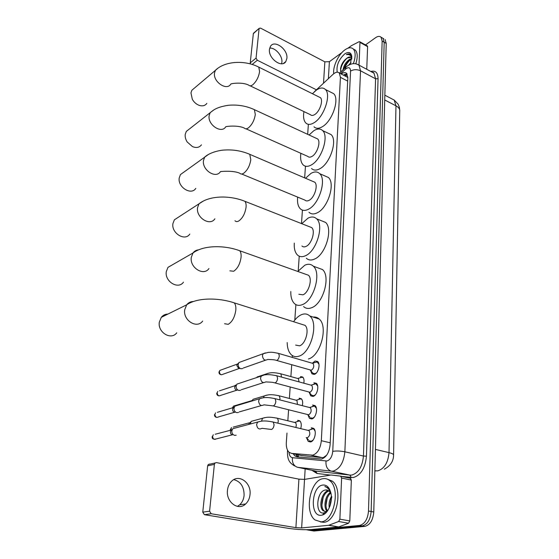<?xml version="1.0" encoding="UTF-8"?>
<svg xmlns="http://www.w3.org/2000/svg" width="559" height="559" viewBox="0 0 559 559"><rect width="100%" height="100%" fill="white"/><g stroke="black" fill="none" stroke-linecap="round" stroke-linejoin="round"><path stroke-width="0.84" d="M312.712 362.903L315.143 361.002L317.652 361.512C320.712 363.923 318.295 373.405 314.375 374.32L311.929 373.796L310.552 370.463M313.885 382.768L316.345 383.32C319.524 385.794 317.107 395.576 313.103 396.38L310.706 395.828L309.26 392.453M312.6 405.016L315.01 405.596C318.309 408.133 315.884 418.237 311.803 418.929L309.455 418.342L307.946 414.925M311.293 427.754L313.641 428.362C317.065 430.968 314.64 441.407 310.469 441.973L308.184 441.358L306.605 437.9M301.126 455.487L322.159 457.618L323.451 457.535L326.694 455.159M286.984 433.078L286.32 442.574C286.096 447.053 287.026 450.302 289.115 452.315L291.518 453.384L312.719 455.159C317.547 453.433 320.412 448.611 321.327 440.709L340.424 77.345L339.292 72.991C337.734 71.587 335.659 72.02 333.059 74.305L314.458 91.655M347.845 77.135L346.999 76.883L347.831 77.813M393.592 454.027L399.699 112.59M308.365 124.308L307.674 134.335M305.466 166.191L304.655 177.881M302.426 210.1L301.49 223.579M299.233 256.183L298.213 270.884M295.879 304.613L294.81 320.069M292.35 355.559L292.224 357.397M291.714 364.748L290.89 376.598M290.17 387.003L289.38 398.455M288.598 409.761L287.829 420.773M299.142 398.211L301.287 398.7C302.671 400.195 303.013 402.515 302.3 405.659M300.539 376.577L302.726 377.046C303.956 378.338 304.32 380.386 303.81 383.188M297.716 420.305L299.813 420.822C301.364 422.534 301.671 425.126 300.728 428.606M383.733 38.753L381.706 37.6L383.069 38.368L384.187 42.239L371.141 511.506C370.372 519.807 367.354 524.621 362.099 525.935L311.426 530.617L309.281 530.26M385.095 39.521L386.22 43.385L373.768 511.995C373.007 520.282 369.995 525.083 364.734 526.389L313.983 531.029L311.831 530.68M293.189 453.747L294.747 455.802L297.143 456.857L321.495 459.044C326.365 457.346 329.244 452.545 330.124 444.643L347.831 77.757L346.678 73.432C345.329 72.167 343.512 72.356 341.235 74.005M365.481 44.916L375.55 37.712C377.863 36.125 379.694 35.958 381.028 37.215L382.146 41.086L368.507 511.017C367.724 519.332 364.706 524.153 359.458 525.474L308.854 530.191L306.486 529.736M340.724 476.149L350.297 478.155L351.345 480.09L349.808 520.925L348.585 523.231L338.551 526.983L311.377 529.534C304.599 529.974 296.997 529.583 288.584 528.367L204.37 514.678L202.763 512.142L209.583 511.192L214.383 464.382L214.991 463.034L216.41 462.586L298.911 479.147L304.536 479.384L305.165 468.889M381.028 37.215L383.069 38.368L384.187 42.239L371.141 511.506C370.372 519.807 367.354 524.621 362.099 525.935L311.426 530.617L313.983 531.029M343.373 75.123L346.922 73.725M298.226 456.962L295.774 454.313M323.165 478.693C325.527 478.322 327.707 478.958 329.691 480.593C340.829 488.468 333.975 521.61 320.978 521.84L315.024 519.961C303.893 511.869 310.371 479.797 323.165 478.693M327.253 479.119L332.298 481.124C343.471 488.992 336.644 522.071 323.626 522.295L320.223 521.875M325.799 489.97L325.799 489.97C316.352 490.46 314.913 514.266 323.416 512.987L324.437 512.806L328.056 510.06M321.313 515.251C309.56 517.117 311.349 486.05 322.843 485.051C326.694 484.73 329.363 487.322 330.851 492.828C333.01 501.227 328.524 513.26 322.606 514.958L321.313 515.251M329.132 490.949C322.438 492.514 319.517 507.286 324.185 510.968L325.373 511.702M328.685 490.606C321.767 491.375 318.253 506.95 323.144 510.786L325.876 511.667L327.343 511.122M330.753 493.101C326.023 496.741 324.555 506.95 327.546 510.835M330.376 492.423C324.877 495.833 323.256 507.754 327.043 511.289M329.915 506.14L331.368 497.189M331.354 496.616C329.377 500.158 328.678 503.897 329.237 507.824M327.267 489.998L325.89 489.957L329.083 490.907L331.033 493.709M330.215 505.252L331.368 498.195M331.836 496.713L329.957 506.028M330.446 504.456L331.34 498.956M330.089 490.767L327.888 487.797L324.856 486.54C327.567 487.427 329.593 489.663 330.935 493.227M323.102 514.371L323.968 514.329M330.495 501.849L330.041 505.776M327.141 498.46L325.974 505.441M323.186 497.342L321.886 505.015M319.853 494.659C317.882 499.18 317.323 503.652 318.183 508.089M323.081 514.399L323.717 514.469M325.541 486.63L324.856 486.54M233.809 479.622C240.698 481.523 244.129 486.777 244.094 495.4C243.703 499.313 242.236 502.457 239.692 504.819L237.407 506.377M227.457 490.348C225.892 502.087 238.323 511.275 245.632 503.973C248.175 501.591 249.642 498.418 250.034 494.47C251.466 482.731 238.966 473.62 231.608 481.243C229.253 483.556 227.862 486.589 227.457 490.348M351.345 480.09L341.612 478.064L339.879 519.178L349.808 520.925M214.383 464.382L207.655 465.822L202.763 512.142M207.655 465.822L208.262 464.487L209.674 464.04M209.583 511.192L211.211 513.756L295.9 527.64L301.65 527.934L328.664 525.306L338.649 521.505L339.879 519.178M341.612 478.064L340.585 476.121L331.033 475.003L304.536 479.384L301.65 527.934M333.744 73.718C332.661 66.696 338.405 54.419 344.938 49.856C348.467 47.382 351.269 47.117 353.344 49.052C355.727 52.001 355.734 56.864 353.365 63.635M353.274 48.982L355.398 50.177C357.669 52.916 357.802 57.451 355.783 63.789M350.989 57.346L347.076 58.045C343.505 60.672 341.325 64.236 340.529 68.729L340.829 71.859M337.238 72.174C336.183 65.662 338.684 59.568 344.735 53.909C348.516 51.47 350.856 52.197 351.751 56.075L350.297 64.327M347.076 58.045L347.153 57.996C348.907 56.787 350.29 56.669 351.318 57.626L351.814 58.367M351.744 59.093L350.381 59.736C347.244 61.951 345.148 64.991 344.106 68.848M351.814 58.457L349.585 59.296C345.909 62.014 343.736 65.515 343.065 69.805M350.996 62.419L348.802 65.026M351.835 56.997L350.703 54.593C349.606 53.636 348.159 53.65 346.363 54.628C349.04 54.104 350.87 55.208 351.842 57.933M346.328 63.838L344.714 66.926M343.338 61.77L341.304 65.683M350.416 59.715C347.761 62.112 345.839 64.991 344.658 68.338M347.258 57.94C343.121 61.916 340.892 66.276 340.564 71.028M350.318 54.293L346.363 54.628M167.903 314.074C165.212 314.13 163.018 315.213 161.306 317.33L159.343 322.124C157.449 332.353 171.138 340.627 176.763 332.815M295.62 345.092L299.561 345.825C305.689 344.113 309.693 329.09 305.039 325.359L301.972 324.388M293.58 321.718C296.046 318.183 298.73 315.814 301.615 314.612C304.753 313.41 307.471 313.858 309.784 315.968C318.944 323.256 310.951 353.036 298.876 356.188C295.935 357.145 293.405 356.656 291.281 354.727C288.647 352.128 287.284 348.075 287.186 342.555M313.159 317.065C315.451 316.785 317.456 317.442 319.189 319.035C328.461 326.33 320.58 355.908 308.414 358.99M173.367 264.267L167.973 267.363L166.309 271.569C164.472 281.484 178.251 289.862 183.471 282.162M298.841 294.258L302.922 294.831C308.778 292.762 312.733 278.745 308.477 275.259L305.794 274.301M297.786 271.45L304.879 265.183C308.17 263.701 310.979 264.037 313.313 266.189C321.704 273.016 313.802 300.798 302.272 304.669C299.17 305.892 296.536 305.507 294.383 303.516C291.875 300.973 290.68 296.976 290.806 291.525M317.191 267.607L322.459 269.529C330.956 276.37 323.151 303.963 311.552 307.757C308.421 308.952 305.766 308.561 303.586 306.57M178.768 216.962L174.359 219.834L172.934 223.544C171.145 233.138 184.952 241.628 189.801 234.074M301.923 245.981C303.041 247.036 304.445 247.162 306.122 246.372C311.719 244.01 315.625 230.867 311.712 227.604L309.386 226.688M301.769 223.691L307.981 218.178C311.405 216.424 314.284 216.633 316.618 218.814C324.318 225.2 316.527 251.25 305.5 255.729C302.251 257.217 299.54 256.944 297.374 254.925C294.991 252.43 293.957 248.496 294.286 243.102M320.95 220.553L325.527 222.391C333.325 228.799 325.618 254.68 314.528 259.076C311.251 260.536 308.519 260.249 306.325 258.223M184.086 171.955L180.459 174.569L179.236 177.867C177.496 187.132 191.276 195.748 195.797 188.362M241.642 174.003L304.872 200.08C305.99 201.135 307.422 201.198 309.162 200.276C314.528 197.655 318.371 185.274 314.773 182.227L312.761 181.361M305.528 178.258L310.937 173.423C314.479 171.403 317.407 171.487 319.72 173.674C326.805 179.656 319.133 204.189 308.575 209.185C305.193 210.932 302.426 210.785 300.267 208.745C297.996 206.313 297.115 202.428 297.633 197.089M324.444 175.736L328.399 177.469C335.575 183.471 327.986 207.85 317.358 212.755C313.955 214.474 311.16 214.314 308.98 212.266M189.291 129.066L186.301 131.421L185.232 134.363C184.931 136.913 185.595 139.457 187.209 141.993L192.436 146.584C196.328 148.17 199.339 147.59 201.471 144.837M245.981 128.815L307.709 156.366C308.813 157.421 310.259 157.421 312.062 156.366C317.212 153.529 320.985 141.818 317.68 138.967L315.94 138.164M309.085 134.985L313.746 130.771C317.393 128.493 320.363 128.437 322.648 130.617C329.167 136.214 321.642 159.42 311.496 164.856C308.009 166.862 305.193 166.841 303.055 164.8C300.896 162.424 300.162 158.595 300.847 153.306M327.7 132.993L331.11 134.6C337.72 140.225 330.257 163.284 320.055 168.629C316.548 170.607 313.704 170.565 311.538 168.518M194.378 88.133L191.884 90.244L190.954 92.878L192.317 99.299C194.043 102.318 196.384 104.358 199.346 105.413C202.665 106.378 205.174 105.693 206.872 103.352M250.146 85.827L310.42 114.693C311.51 115.741 312.977 115.678 314.822 114.497C319.783 111.479 323.486 100.354 320.426 97.678L318.93 96.938M312.446 93.723L316.436 90.062C320.167 87.539 323.158 87.351 325.408 89.503C331.431 94.75 324.045 116.789 314.291 122.596C310.699 124.853 307.855 124.957 305.752 122.924C303.698 120.618 303.09 116.838 303.935 111.59M330.725 92.179L333.66 93.66C339.767 98.936 332.437 120.835 322.627 126.551C319.021 128.773 316.149 128.863 314.018 126.816M309.162 440.737L311.181 441.275L313.117 440.066M315.087 431.143L313.969 429.284L313.061 428.774L311.901 428.746L310.231 429.724M306.192 437.564L307.338 437.83C309.903 435.957 310.462 433.553 309.022 430.619L308.484 430.311L313.061 428.774M236.198 435.188L234.563 435.349C232.691 434.699 231.768 433.225 231.796 430.926L232.782 428.683L260.124 421.381M232.397 434.888C231.049 434.427 230.385 433.365 230.406 431.709L231.119 430.088L215.208 434.252M310.434 417.741L312.502 418.258L314.27 417.168M316.401 408.329L314.451 406.009L313.208 406.002L311.698 406.875M273.295 405.925L308.708 414.806C311.216 412.933 311.782 410.579 310.406 407.742L309.889 407.441L314.451 406.009M238.413 412.493L236.709 412.661C234.857 411.997 233.941 410.53 233.969 408.28L234.885 406.148L261.898 398.029M234.815 412.346L234.549 412.297C233.222 411.815 232.565 410.767 232.579 409.146L233.243 407.609L217.353 412.318M309.008 392.166L311.677 395.248L313.795 395.737L315.395 394.766M317.673 385.996L315.807 383.74L314.486 383.747L313.131 384.522M274.979 382.929L310.042 392.285C312.509 390.413 313.082 388.107 311.761 385.368L311.265 385.074L315.807 383.74M240.573 390.28L238.798 390.461C236.974 389.777 236.073 388.323 236.094 386.115L236.946 384.096L239.308 383.313M237.135 390.252L236.66 390.189C235.346 389.693 234.696 388.652 234.71 387.066L235.332 385.605L219.456 390.839M310.259 370.135L312.9 373.244L315.059 373.705L316.492 372.846M318.923 364.14L317.135 361.946L314.535 362.651M276.621 360.443L311.349 370.254C313.767 368.381 314.347 366.117 313.082 363.469L312.607 363.182L317.135 361.946M242.676 368.549L240.852 368.737C239.042 368.032 238.155 366.592 238.169 364.426L238.966 362.511L241.174 361.708M239.406 368.612L238.728 368.556L236.799 365.453L237.372 364.07L238.183 363.553M300.246 421.304L298.345 420.864L296.85 421.731M295.809 427.432C296.508 425.329 296.389 423.729 295.445 422.632L294.949 422.352L299.463 420.878M250.194 424.092L251.18 421.367L264.833 417.636M248.762 424.47L249.468 422.786L233.229 427.104M301.727 399.196L299.764 398.77L298.415 399.545M297.479 404.423L296.941 400.419L296.466 400.139L300.959 398.77M252.207 400.992L253.045 399.308L255.393 398.609M250.963 401.362L252.507 400.09M303.167 377.549L301.147 377.143L299.945 377.828M299.051 381.881L298.401 378.674L297.947 378.401L302.419 377.122M265.476 374.865L266.021 374.02L257.084 376.983M269.683 48.081C275.454 47.543 282.686 55.963 281.89 62.231L281.596 63.775M269.445 49.402C268.138 58.36 281.82 68.415 285.81 61.581L286.893 58.339C288.116 49.444 274.518 39.375 270.472 46.327L269.445 49.402M367.193 45.866L367.598 46.635L359.961 42.4L359.004 65.144M367.598 46.635L366.746 69.295M250.495 63.957L250.243 62.867L256.057 58.136L257.336 60.253L316.352 89.761M341.954 52.539L329.391 61.686L324.849 61.839L260.599 28.132L259.222 28.313L253.332 33.673L250.243 62.867M253.332 33.673L253.821 32.932M259.076 28.768L256.057 58.136M359.961 42.4L359.786 41.75L359.109 41.715L351.457 45.642L347.887 48.221M322.159 457.618L311.37 455.236M346.957 73.767L345.735 76.352M298.052 454.816L298.506 456.989M330.208 442.784L321.327 440.709M302.133 455.704L291.518 453.384M347.67 81.104L340.424 77.345M374.865 470.825L377.688 470.874C384.333 468.798 388.107 462.712 389.008 452.622C392.278 453.433 393.802 454.292 393.571 455.208C393.487 461.217 390.413 465.878 384.347 469.19M375.816 470.923L374.865 470.72M393.578 454.809L399.727 111.192C399.937 109.089 398.686 107.293 395.968 105.812L394.172 100.061L392.006 98.929M375.431 449.408L389.008 452.622L395.968 105.812L384.718 99.97M386.22 43.385L382.146 41.086M373.768 511.995L368.507 511.017M364.734 526.389L359.458 525.474M289.003 452.217C289.31 455.487 290.456 457.318 292.448 457.695L326.931 461.007C330.222 459.875 332.165 456.654 332.745 451.344L350.563 71.098C350.451 67.793 349.033 66.926 346.321 68.498L340.599 73.669M356.628 64.005L358.969 65.124L360.52 70.776L344.861 451.791C343.729 462.468 339.83 468.91 333.171 471.104L331.305 471.16L349.927 475.101L351.807 475.059C358.529 472.928 362.407 466.59 363.448 456.053L375.592 78.798L373.957 73.159L371.91 72.062M370.813 71.475C375.501 70.231 377.919 72.649 378.059 78.721L366.452 456.165L363.448 456.053L344.861 451.791C340.494 450.931 336.455 450.785 332.745 451.344M346.901 66.311L345.825 67.269L345.539 69.134M366.452 456.165C365.293 468.037 360.918 475.164 353.337 477.54L341.381 476.401M330.523 475.087L316.939 473.452L311.936 470.308M308.854 530.191L311.426 530.617M316.974 473.138L314.424 470.825M372.874 72.579L373.328 72.439M326.002 461.049C325.59 466.409 327.364 469.777 331.305 471.16L297.556 467.296L315.695 471.09L349.927 475.101L351.213 477.582M314.71 470.888L315.695 471.09L316.939 473.452M350.563 71.098C353.665 69.344 356.984 69.239 360.52 70.776L375.592 78.798L378.059 78.721M287.906 450.861L287.452 451.469M292.448 457.695C292.015 462.768 293.72 465.968 297.556 467.296M343.61 75.241L344.61 74.333M298.911 479.147L295.9 527.64M338.551 526.983L328.664 525.306M211.211 513.756L204.37 514.678M328.895 525.25L338.789 526.927M348.585 523.231L338.649 521.505M224.564 323.717L228.191 324.332C232.167 321.97 234.696 317.316 235.779 310.371C236.08 306.884 235.563 304.382 234.228 302.859L231.412 301.965M202.651 321.083C196.985 329.146 182.877 320.412 184.708 309.791L186.664 304.823C188.383 302.657 190.605 301.56 193.337 301.518M229.882 270.829L233.648 271.255C237.554 268.655 240.021 264.044 241.055 257.433C241.327 254.324 240.88 252.095 239.706 250.739L237.24 249.866M208.954 268.551C203.707 276.481 189.522 267.628 191.304 257.357L192.96 253.01C194.357 251.145 196.209 250.097 198.515 249.859M234.941 220.742C235.933 221.776 237.233 221.846 238.826 220.952C242.655 218.143 245.066 213.587 246.058 207.284C246.302 204.503 245.911 202.505 244.87 201.296L242.732 200.457M214.887 218.793C210.023 226.556 195.832 217.57 197.558 207.662L198.969 203.832L203.574 200.905M314.773 182.227L249.761 154.333C241.069 150.595 231.824 149.225 222.035 150.224C211.742 151.678 206.152 155.605 204.706 157.1L203.49 160.489C201.82 170.041 215.97 179.159 220.484 171.592C221.371 171.459 233.208 170.285 239.762 173.227C240.754 174.261 242.075 174.261 243.738 173.22C247.49 170.229 249.845 165.723 250.802 159.706L249.761 154.333L247.91 153.543M180.459 174.569L208.507 154.424M317.68 138.967L254.394 109.669C246.386 105.958 237.792 104.491 228.596 105.26C222.202 106.182 217.318 107.712 213.936 109.843L210.184 112.638L209.136 115.657C207.508 124.86 221.581 134.097 225.78 126.739C226.849 126.243 238.085 125.055 244.367 128.095C245.338 129.122 246.687 129.045 248.399 127.864C252.088 124.706 254.387 120.255 255.309 114.504L254.394 109.669L252.801 108.935M186.301 131.421L213.328 110.221M320.426 97.678L258.789 67.136C245.212 60.023 225.088 60.763 215.418 70.294L214.502 72.991C212.93 81.845 226.891 91.215 230.804 84.074C231.07 83.501 242.424 81.831 248.755 85.164C249.719 86.177 251.075 86.03 252.843 84.709C256.455 81.411 258.712 77.009 259.6 71.503L258.789 67.136L257.419 66.465M191.884 90.244L218.031 68.121M212.196 436.621L212.203 436.544C211.882 438.822 213.245 439.605 216.284 438.899C214.181 439.961 212.951 439.108 212.588 436.334L213.3 434.755L212.588 436.334M309.022 430.619L273.274 422.073C264.463 420.277 261.521 420.899 257.594 422.143L256.616 424.47C257.203 428.571 258.992 429.857 261.975 428.313L271.492 429.466C272.946 428.837 273.805 427.279 274.064 424.791L273.274 422.073L272.044 421.766M234.521 412.29L218.583 416.881C216.501 417.95 215.271 417.105 214.894 414.345L215.557 412.849L214.894 414.345M214.502 414.666L214.509 414.582C214.404 416.175 215.131 417.112 216.689 417.377M310.406 407.742L275.098 398.679C266.566 396.82 263.331 397.484 259.495 398.819L258.586 401.02C259.201 405.1 260.983 406.372 263.939 404.828L273.302 405.918C274.742 405.254 275.594 403.703 275.846 401.271L275.098 398.679L273.924 398.371M236.778 390.21L220.833 395.332C218.772 396.401 217.542 395.562 217.151 392.816L217.765 391.398L217.151 392.816M216.759 393.166L216.766 393.075C216.661 394.696 217.409 395.625 219.03 395.856M263.638 375.201L261.36 376.011L260.515 378.094C261.158 382.153 262.933 383.411 265.853 381.874C266.503 382.07 271.995 382.021 273.84 382.622L275.07 382.901C276.502 382.202 277.341 380.658 277.585 378.275L276.88 375.809L275.762 375.501M239 368.577L223.034 374.23C220.994 375.299 219.771 374.467 219.359 371.735L219.939 370.379L221.518 369.813M218.967 372.105L219.359 371.735M265.343 352.883L263.191 353.707L262.409 355.678C263.065 359.71 264.833 360.953 267.719 359.43C268.69 359.577 273.819 359.521 275.545 360.136L276.796 360.394C278.214 359.654 279.046 358.123 279.29 355.79L278.62 353.442L277.55 353.134M230.825 430.164L231.454 427.572L230.755 429.137M230.343 429.445L230.399 430.276M277.858 423.135L278.326 420.906L277.55 418.293L276.398 418.006M261.521 421.165L262.499 418.342C266.343 417.21 268.641 416.504 277.55 418.293L295.445 422.632M232.823 407.735L233.487 406.114L235.157 405.61M232.432 407.853L233.487 406.114L251.361 400.775M279.745 399.874L279.996 398.315L279.255 395.828L278.158 395.534M263.422 397.77L264.274 395.94L266.496 395.206M281.533 377.087L280.925 373.845L279.877 373.552M298.401 378.674L280.925 373.845C272.673 371.945 269.676 372.699 266.021 374.02L268.131 373.265M235.073 385.689L235.479 385.088L234.836 385.773M324.849 61.839L323.528 83.123M329.391 61.686L328.385 78.63M257.336 60.253L252.165 64.439M311.929 373.796L314.06 374.404M310.706 395.828L312.942 396.422M309.455 418.342L311.803 418.922M308.184 441.358L310.65 441.931M347.055 73.914L344.882 75.905M347.377 77.212L339.292 72.991M384.844 95.184L394.172 100.061L398.12 104.177L399.357 107.216L399.748 110.382M371.819 72.013C373.405 72.39 374.118 72.775 373.957 73.159L358.969 65.124C355.251 62.839 351.283 63.195 347.048 66.2L339.488 73.096M287.536 450.198L287.466 451.239C287.291 460.875 290.065 462.964 294.502 465.926M297.339 456.361L294.747 455.802M329.691 480.593L332.298 481.124M323.144 510.786L324.185 510.968M324.437 512.806L322.606 514.958M239.692 504.819L245.632 503.973M214.991 463.034L208.262 464.487M341.039 476.331L350.759 478.364M353.344 49.052L355.398 50.177M351.814 56.585L351.751 56.075M305.039 325.359L234.228 302.859C219.009 297.751 197.669 297.206 186.664 304.823L161.306 317.33M309.784 315.968L319.189 319.035M308.477 275.259L239.706 250.739C224.816 245.121 203.665 244.905 192.96 253.01L167.973 267.363M313.313 266.189L322.459 269.529M311.712 227.604L244.87 201.296C230.308 195.35 209.842 195.126 198.969 203.832L174.359 219.834M316.618 218.814L325.527 222.391M319.72 173.674L328.399 177.469M322.648 130.617L331.11 134.6M325.408 89.503L333.66 93.66M313.969 429.284L314.458 429.403M306.304 437.592L308.428 439.8M230.671 430.73L232.167 429.564M216.284 438.899L232.23 434.846M315.325 406.519L315.807 406.638M307.729 414.694L309.735 416.839M261.367 405.561L239.189 411.927M232.83 408.224L234.312 406.994M316.653 384.236L317.128 384.368M311.761 385.368L276.88 375.809C269.501 374.202 264.323 374.264 261.36 376.011L236.946 384.096M313.655 395.779L314.13 395.905M263.443 382.642L241.299 389.735M234.941 386.192L236.415 384.906M221.329 374.768C219.652 374.432 218.869 373.51 218.981 372.008L219.939 370.379L237.372 364.07M317.938 362.428L318.42 362.567M313.082 363.469L278.62 353.442C270.822 351.653 270.752 352.408 268.425 352.359L263.191 353.707L238.966 362.511M314.78 373.775L315.248 373.915M265.469 360.22L243.361 368.018M237.016 364.629L238.469 363.287M249.048 423.373L250.6 422.185M296.941 400.419L279.255 395.828C270.738 393.983 268.027 394.71 264.274 395.94L253.045 399.308M283.399 63.446L285.81 61.581M259.222 28.313L253.486 33.226M359.786 41.75L367.417 45.985"/></g></svg>
